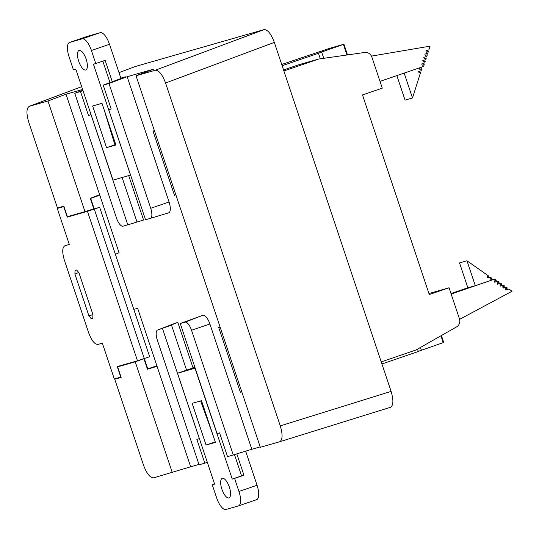 <?xml version="1.0" encoding="UTF-8"?>
<svg xmlns="http://www.w3.org/2000/svg" width="539" height="539" viewBox="0 0 539 539"><rect width="100%" height="100%" fill="white"/><g stroke="black" fill="none" stroke-linecap="round" stroke-linejoin="round"><path stroke-width="0.81" d="M115.912 144.991L101.986 103.32L92.62 105.974L106.547 147.652L115.912 144.991M87.783 36.214L100.187 32.663L82.083 38.869L69.686 42.419L87.783 36.214A13.758 5.154 -108.9 0 0 87.689 36.241A13.758 5.154 -108.9 0 0 87.601 36.281M82.083 38.869A13.758 5.154 71.1 0 1 91.414 50.491L95.774 63.535L93.422 64.215L130.418 174.777L130.398 175.141L113.035 180.114L75.81 69.255L73.452 69.929L69.086 56.885A13.758 5.154 71.1 0 1 69.592 42.446A13.758 5.154 71.1 0 1 69.686 42.419M79.159 50.423A10.322 3.867 -108.9 0 0 79.085 50.45A10.322 3.867 -108.9 0 0 78.775 61.466A10.322 3.867 -108.9 0 0 85.775 69.976A10.322 3.867 -108.9 0 0 86.119 59.054A10.322 3.867 -108.9 0 0 79.159 50.423M91.414 50.491L109.511 44.286A13.758 5.154 -108.9 0 0 100.187 32.663M109.511 44.286L120.958 78.499M112.294 81.746L105.132 60.334L95.774 63.535M110.003 82.608L102.814 61.129M114.895 144.789L106.547 147.652M104.04 109.471L114.942 144.937L115.811 144.688M144.304 358.563L147.76 368.885L156.876 365.759L137.674 308.389L133.793 309.319M147.41 369.074L157.058 366.311L190.678 466.787L153.723 477.824C150.125 477.904 146.709 473.646 143.468 465.042L114.76 379.24L121.154 377.408L117.623 366.87L122.676 365.024M198.938 464.423L190.678 466.787M193.056 367.921L177.843 322.443L175.62 323.083A10.322 3.867 -108.9 0 0 175.492 323.124A10.322 3.867 -108.9 0 0 175.377 323.171M202.9 315.268L180.255 323.521L217.076 433.558L219.555 432.851L227.532 456.695L251.821 449.283L209.893 323.986A10.322 3.867 -108.9 0 0 202.9 315.268L185.025 322.154L180.255 323.521M260.196 446.878L251.821 449.283M120.844 78.142L125.405 76.834L103.212 85.149L108.966 83.505L127.157 76.713L153.824 69.08L136.023 75.756L155.313 70.232L264.07 29.611C267.667 29.53 271.09 33.789 274.324 42.392L391.098 391.395C393.679 400.187 393.463 405.49 390.445 407.302L279.626 441.778L260.337 447.296L136.023 75.756M127.157 76.713L169.078 202.004A10.322 3.867 71.1 0 1 168.653 212.851A10.322 3.867 71.1 0 1 168.633 212.858L150.334 218.362M137.007 222.007L143.576 220.033L128.72 175.626M29.409 106.284L81.638 86.664L29.409 106.284L47.958 100.975L84.994 211.659L93.793 208.829L90.269 198.298L99.634 194.694L66.014 94.217L82.575 89.481M115.4 254.347L119.045 252.703L99.816 195.246L93.483 197.058M186.575 370.138L171.517 325.138L169.037 325.852L177.843 322.443M143.468 358.833L135.235 361.824L117.623 366.87M157.058 366.311L147.457 369.202L143.933 358.684M84.994 211.659L67.382 216.705L63.851 206.161L57.464 207.993L28.756 122.191C26.216 113.608 26.377 108.319 29.247 106.338M135.235 361.824L172.271 472.514M120.702 377.138L114.76 379.24M135.511 66.445L264.07 29.611M274.324 42.392L165.567 83.019L280.28 425.871L391.098 391.395M165.567 83.019C162.327 74.416 158.911 70.151 155.313 70.232M279.626 441.778C282.645 439.959 282.86 434.656 280.28 425.871M66.014 94.217L47.958 100.975M220.067 326.944L218.713 327.496L240.381 392.244M220.033 327.685L218.713 327.496M207.353 462.408L199.08 464.84L157.327 340.062A9.601 3.598 71.1 0 1 157.631 330.003A9.601 3.598 71.1 0 1 157.745 329.969L175.62 323.083M154.363 130.573L153.009 131.125L174.676 195.873M154.329 131.314L153.009 131.125M91.037 114.76L127.79 224.824L123.02 226.185A9.601 3.598 -108.9 0 1 116.512 218.079L74.759 93.294L82.838 90.262M74.759 93.294L82.993 90.72M199.396 438.618L196.85 439.352L204.827 463.19M171.517 325.138L157.745 329.969M199.336 438.638L162.515 328.601M233.286 455.044L191.534 330.266L209.893 323.986M185.025 322.154A9.601 3.598 71.1 0 1 191.534 330.266M122.124 177.513L137.021 222.041L127.79 224.824M90.976 114.585L88.49 115.487L80.513 91.65M90.97 114.78L88.49 115.487M103.212 85.149L111.189 108.993L108.71 109.7L111.135 108.817M108.966 83.505L150.718 208.283A9.601 3.598 -108.9 0 1 150.32 218.369A9.601 3.598 -108.9 0 0 150.32 218.369L145.53 219.744L108.71 109.7M90.33 198.473L90.707 198.365L94.231 208.903L88.174 210.641M63.865 206.194L57.262 208.452L69.309 244.47L64.963 245.717C62.221 247.361 62.019 252.178 64.363 260.162L88.672 332.806C91.61 340.621 94.716 344.488 97.983 344.414L102.336 343.168L114.315 378.964L120.77 377.118L117.239 366.581L137.479 360.786L87.473 211.342L99.654 207.286L149.653 356.73L137.479 360.786M63.973 206.518L57.262 208.452M90.707 198.365L99.816 195.246M63.717 206.605L67.24 217.136L74.389 214.697M78.829 272.464L74.921 274.068L88.895 315.814L91.219 318.717L92.802 318.266L92.951 314.641L78.99 272.909L76.659 269.999L75.069 270.45M74.921 274.068L75.022 270.47M67.24 217.136L87.473 211.342M94.231 208.903L99.654 207.286M94.285 209.125L144.29 358.57M147.76 368.885L147.383 368.993M381.235 361.898L416.061 349.966L456.587 326.883A6.879 6.38 74 0 0 459.423 318.751L449.061 287.765L429.287 294.543L362.498 94.931L382.272 88.16L371.903 57.168A6.879 6.38 74 0 0 364.768 52.458L318.717 59.034L298.875 64.714L283.554 69.969M449.061 287.765L428.956 293.539M318.717 59.034L283.885 70.966M493.529 279.451L490.369 280.26L489.931 278.953L491.871 278.286L490.167 277.086L487.687 277.942L487.249 276.635L488.779 276.109L466.963 260.768L475.304 285.697L494.768 279.094L496.379 280.233L494.344 280.927L494.782 282.234L497.773 281.21L499.161 282.187L497.12 282.881L497.558 284.188L500.549 283.164L501.937 284.141L499.902 284.841L500.34 286.142L503.332 285.118L504.72 286.094L502.685 286.795L503.123 288.096L506.108 287.071L507.502 288.055L505.461 288.749L505.899 290.056L508.89 289.032L512.05 291.249L459.599 319.344M490.322 280.112L493.266 279.269M487.64 277.814L490.167 277.086M475.304 285.697L467.859 287.826L459.518 262.897L466.963 260.768M503.069 287.947L506.108 287.071M505.851 289.901L508.89 289.032M450.988 293.539L467.839 287.765M451.156 294.038L494.768 279.094M494.728 282.079L497.773 281.21M497.51 284.033L500.549 283.164M500.286 285.987L503.332 285.118M380.002 81.382L423.614 66.438L424.213 64.552L422.178 65.253L421.741 63.946L424.732 62.915L425.251 61.291L423.209 61.992L422.778 60.685L425.763 59.661L426.282 58.03L424.247 58.724L423.809 57.424L426.8 56.4L427.319 54.762L425.284 55.463L424.847 54.156L427.838 53.132L428.35 51.501L426.315 52.202L425.877 50.895L428.869 49.871L430.048 46.165L371.452 56.103M404.169 73.102L412.49 97.977L420.609 72.374L419.079 72.893L418.641 71.593L421.127 70.737L421.761 68.736L419.82 69.403L419.382 68.096L422.354 66.876M422.145 65.145L424.213 64.552M423.176 61.884L425.251 61.291M424.213 58.623L426.282 58.03M425.244 55.355L427.319 54.762M426.282 52.094L428.35 51.501M396.852 75.608L405.052 100.106L412.49 97.977M419.052 72.819L420.609 72.374M419.787 69.302L421.761 68.736M281.715 64.478L329.956 48.22L343.929 44.225L321.662 52.027L323.764 58.313M381.922 363.966L418.271 351.516L417.482 349.157M320.328 58.805L318.475 53.273L282.133 65.724M321.662 52.027L318.475 53.273M420.501 347.439L421.451 350.262L443.718 342.467L441.401 335.534M418.217 351.374L421.451 350.262M192.133 403.347L206.06 445.025L215.425 442.371L201.492 400.693L192.133 403.347M195.192 368.164L177.641 373.197L177.627 373.561L214.623 484.13L212.265 484.804L216.631 497.847A13.758 5.154 71.1 0 0 225.956 509.476L238.359 505.926A13.758 5.154 71.1 0 0 238.454 505.899A13.758 5.154 71.1 0 0 238.959 491.46L234.593 478.41L232.235 479.083L241.587 475.883L234.492 454.667M195.003 368.231L232.235 479.083M228.886 497.915A10.322 3.867 -108.9 0 0 228.954 497.895A10.322 3.867 -108.9 0 0 229.27 486.879A10.322 3.867 -108.9 0 0 222.27 478.369A10.322 3.867 -108.9 0 0 221.92 489.291A10.322 3.867 -108.9 0 0 228.886 497.915M256.463 499.72A13.758 5.154 -108.9 0 0 256.557 499.693A13.758 5.154 -108.9 0 0 257.063 485.255L245.663 451.197M177.641 373.197L194.896 367.288M236.83 453.939L243.945 475.209L241.587 475.883M212.265 484.804L214.583 484.009M234.593 478.41L243.945 475.209M215.256 441.872L206.06 445.025M213.141 435.532L200.629 400.935M135.828 66.331L119.004 72.644M150.718 208.283L169.078 202.004M88.895 315.814L92.964 314.675M443.206 342.656L440.915 335.81M346.954 54.998L343.417 44.42M257.063 485.255L238.959 491.46M87.689 36.241L69.592 42.446M135.66 66.385L118.998 72.637M157.631 330.003L175.492 323.124M150.32 218.369L168.653 212.851M347.507 54.924L343.929 44.225M256.557 499.693L238.454 505.899"/></g></svg>
